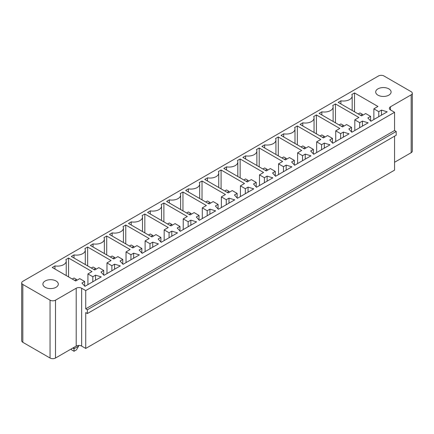 <?xml version="1.0" encoding="UTF-8"?>
<svg xmlns="http://www.w3.org/2000/svg" width="434" height="434" viewBox="0 0 434 434"><rect width="100%" height="100%" fill="white"/><g stroke="black" fill="none" stroke-linecap="round" stroke-linejoin="round"><path stroke-width="0.65" d="M378.491 75.966L22.828 281.308A3.852 2.224 0 0 0 21.7 282.876A3.852 2.224 0 0 0 22.828 284.449L50.062 300.176A3.852 2.224 0 0 0 55.509 300.176L76.205 288.225A3.852 2.224 180 0 1 81.652 288.225L85.737 290.585L394.56 112.287L390.475 109.927A3.852 2.224 180 0 1 389.347 108.354A3.852 2.224 180 0 1 390.475 106.78L411.172 94.834A3.852 2.224 0 0 0 412.3 93.261A3.852 2.224 0 0 0 411.172 91.688L383.938 75.966A3.852 2.224 180 0 0 378.491 75.966M394.56 162.283L411.172 152.692A3.852 2.224 0 0 0 412.3 151.124L412.3 93.261M21.7 282.876L21.7 340.739A3.852 2.224 0 0 0 22.828 342.312L50.062 358.034A3.852 2.224 0 0 0 55.509 358.034L76.205 346.088A3.852 2.224 180 0 1 81.652 346.088L85.737 348.442L394.56 170.144L394.56 136.184M373.864 108.825L378.763 111.657L381.486 110.084L387.209 111.815L370.869 121.249L367.869 117.945L370.593 116.372L365.694 113.545L361.609 115.9L338.189 102.381L340.912 100.807A8.729 5.04 0 0 0 352.18 95.985A8.729 5.04 0 0 0 351.806 94.52L354.529 92.947L377.949 106.466L373.864 108.825L373.864 119.518M351.806 132.251L348.806 128.952L351.529 127.379L346.63 124.547L342.545 126.907L319.126 113.388L321.849 111.815A8.729 5.04 0 0 0 333.117 106.992A8.729 5.04 0 0 0 332.742 105.522L335.466 103.954L358.885 117.473L354.8 119.833L359.699 122.665L362.423 121.091L368.146 122.822L351.806 132.251M291.621 161.969L294.344 160.396L289.44 157.569L285.355 159.924L261.935 146.404L264.659 144.831A8.729 5.04 0 0 0 275.932 140.008A8.729 5.04 0 0 0 275.552 138.544L278.275 136.97L301.695 150.489L297.61 152.849L302.514 155.681L305.238 154.108L310.956 155.839L294.615 165.273L291.621 161.969M323.482 137.914L300.062 124.39L302.786 122.822A8.729 5.04 0 0 0 314.053 117.999A8.729 5.04 0 0 0 313.679 116.529L316.402 114.956L339.822 128.48L335.737 130.84L340.636 133.667L343.359 132.093L349.082 133.824L332.742 143.258L329.742 139.96L332.466 138.386L327.567 135.554L323.482 137.914M324.301 143.101L330.019 144.831L313.679 154.265L310.684 150.961L313.408 149.394L308.503 146.562L304.418 148.922L280.999 135.397L283.722 133.824A8.729 5.04 0 0 0 294.995 129.006A8.729 5.04 0 0 0 294.615 127.536L297.339 125.963L320.759 139.488L316.674 141.842L321.578 144.674L324.301 143.101L324.301 148.135M228.165 192.946L204.745 179.421L207.468 177.848A8.729 5.04 0 0 0 218.741 173.03A8.729 5.04 0 0 0 218.362 171.56L221.085 169.987L244.505 183.511L240.42 185.866L245.324 188.698L248.047 187.125L253.765 188.855L237.425 198.289L234.431 194.985L237.154 193.418L232.25 190.586L228.165 192.946M226.532 166.846A8.729 5.04 0 0 0 237.805 162.023A8.729 5.04 0 0 0 237.425 160.553L240.148 158.98L263.568 172.504L259.483 174.864L264.387 177.69L267.111 176.123L272.829 177.848L256.489 187.282L253.494 183.983L256.217 182.41L251.313 179.578L247.228 181.938L223.808 168.414L226.532 166.846L226.532 169.987M256.489 149.551L259.212 147.978L282.632 161.497L278.547 163.857L283.451 166.689L286.174 165.115L291.892 166.846L275.552 176.28L272.557 172.976L275.281 171.403L270.377 168.571L266.292 170.931L242.872 157.412L245.595 155.839A8.729 5.04 0 0 0 256.868 151.016A8.729 5.04 0 0 0 256.489 149.551M218.362 209.297L215.367 205.993L218.09 204.419L213.186 201.593L209.101 203.947L185.681 190.428L188.405 188.855A8.729 5.04 0 0 0 199.678 184.032A8.729 5.04 0 0 0 199.298 182.568L202.022 180.994L225.441 194.513L221.356 196.873L226.26 199.705L228.984 198.132L234.702 199.862L218.362 209.297M84.918 248.601L87.641 247.033L111.061 260.552L106.981 262.912L111.88 265.738L114.603 264.17L120.321 265.896L103.981 275.33L100.986 272.031L103.71 270.458L98.811 267.626L94.726 269.986L71.301 256.461L74.024 254.894A8.729 5.04 0 0 0 85.297 250.071A8.729 5.04 0 0 0 84.918 248.601M54.961 265.896A8.729 5.04 0 0 0 66.234 261.078A8.729 5.04 0 0 0 65.854 259.608L68.577 258.035L92.003 271.559L87.918 273.919L92.816 276.746L95.54 275.172L101.258 276.903L84.918 286.337L81.923 283.033L84.646 281.465L79.748 278.633L75.662 280.993L52.237 267.469L54.961 265.896L54.961 269.042M183.229 218.888L188.134 221.714L190.857 220.147L196.575 221.872L180.235 231.306L177.24 228.007L179.964 226.434L175.059 223.602L170.974 225.962L147.555 212.438L150.278 210.87A8.729 5.04 0 0 0 161.551 206.047A8.729 5.04 0 0 0 161.171 204.577L163.895 203.009L187.314 216.528L183.229 218.888L183.229 229.581M128.491 223.445L131.214 221.872A8.729 5.04 0 0 0 142.488 217.054A8.729 5.04 0 0 0 142.108 215.584L144.831 214.011L168.251 227.535L164.166 229.89L169.07 232.722L171.793 231.148L177.511 232.879L161.171 242.313L158.177 239.009L160.9 237.441L155.996 234.61L151.911 236.969L128.491 223.445M136.932 245.617L132.847 247.971L109.428 234.452L112.151 232.879A8.729 5.04 0 0 0 123.424 228.056A8.729 5.04 0 0 0 123.044 226.591L125.768 225.018L149.188 238.537L145.102 240.897L150.007 243.729L152.73 242.156L158.448 243.886L142.108 253.32L139.113 250.017L141.837 248.443L136.932 245.617M113.784 258.979L90.364 245.46L93.088 243.886A8.729 5.04 0 0 0 104.361 239.063A8.729 5.04 0 0 0 103.981 237.599L106.704 236.025L130.124 249.545L126.039 251.904L130.943 254.736L133.667 253.163L139.385 254.894L123.044 264.328L120.05 261.024L122.773 259.451L117.869 256.619L113.784 258.979M199.027 215.427L194.123 212.595L190.038 214.955L166.618 201.436L169.341 199.862A8.729 5.04 0 0 0 180.615 195.04A8.729 5.04 0 0 0 180.235 193.575L182.958 192.002L206.378 205.521L202.293 207.881L207.197 210.712L209.92 209.139L215.638 210.87L199.298 220.304L196.304 217L199.027 215.427L199.027 220M85.737 348.442L85.737 312.594L87.37 313.538L396.193 135.24L396.193 131.469L394.56 130.525L394.56 112.287M87.37 313.538L87.37 309.767L85.737 308.824L85.737 290.585M71.1 349.034L71.577 349.858L74.024 351.274L76.476 349.858L78.657 346.088L78.657 345.442M78.657 346.088L74.024 348.757L74.024 347.341M72.798 348.052L74.024 348.757L74.024 351.274M394.56 130.525L85.737 308.824M378.763 116.686L378.763 111.657M381.486 115.113L381.486 110.084M354.529 111.815L354.529 92.947M340.912 103.954L340.912 100.807M370.593 120.945L370.593 116.372M351.529 131.952L351.529 127.379M362.423 126.12L362.423 121.091M359.699 127.694L359.699 122.665M354.8 130.525L354.8 119.833M321.849 114.956L321.849 111.815M335.466 122.822L335.466 103.954M294.344 164.969L294.344 160.396M305.238 159.137L305.238 154.108M302.514 160.71L302.514 155.681M264.659 147.978L264.659 144.831M297.61 163.542L297.61 152.849M278.275 155.839L278.275 136.97M302.786 125.963L302.786 122.822M332.466 142.96L332.466 138.386M316.402 133.824L316.402 114.956M335.737 141.527L335.737 130.84M343.359 137.128L343.359 132.093M340.636 138.701L340.636 133.667M321.578 149.708L321.578 144.674M316.674 152.535L316.674 141.842M313.408 153.967L313.408 149.394M297.339 144.831L297.339 125.963M283.722 136.97L283.722 133.824M207.468 180.994L207.468 177.848M237.154 197.991L237.154 193.418M221.085 188.855L221.085 169.987M240.42 196.559L240.42 185.866M248.047 192.159L248.047 187.125M245.324 193.732L245.324 188.698M240.148 177.848L240.148 158.98M259.483 185.551L259.483 174.864M256.217 186.983L256.217 182.41M264.387 182.725L264.387 177.69M267.111 181.152L267.111 176.123M259.212 166.846L259.212 147.978M245.595 158.98L245.595 155.839M278.547 174.549L278.547 163.857M283.451 171.718L283.451 166.689M286.174 170.144L286.174 165.115M275.281 175.976L275.281 171.403M218.09 208.993L218.09 204.419M228.984 203.161L228.984 198.132M226.26 204.734L226.26 199.705M221.356 207.566L221.356 196.873M188.405 192.002L188.405 188.855M202.022 199.862L202.022 180.994M45.158 287.281A7.703 4.448 0 0 0 53.556 288.247A7.703 4.448 0 0 0 58.308 284.134A7.703 4.448 0 0 0 50.604 279.691A7.703 4.448 0 0 0 42.901 284.134A7.703 4.448 0 0 0 45.158 287.281M87.641 265.896L87.641 247.033M74.024 258.035L74.024 254.894M106.981 273.604L106.981 262.912M111.88 270.773L111.88 265.738M114.603 269.199L114.603 264.17M103.71 275.031L103.71 270.458M68.577 276.903L68.577 258.035M87.918 284.606L87.918 273.919M84.646 286.039L84.646 281.465M92.816 281.78L92.816 276.746M95.54 280.207L95.54 275.172M188.134 226.749L188.134 221.714M190.857 225.175L190.857 220.147M163.895 221.872L163.895 203.009M150.278 214.011L150.278 210.87M179.964 231.007L179.964 226.434M131.214 225.018L131.214 221.872M144.831 232.879L144.831 214.011M160.9 242.015L160.9 237.441M164.166 240.582L164.166 229.89M169.07 237.756L169.07 232.722M171.793 236.183L171.793 231.148M141.837 253.017L141.837 248.443M112.151 236.025L112.151 232.879M125.768 243.886L125.768 225.018M152.73 247.19L152.73 242.156M150.007 248.758L150.007 243.729M145.102 251.59L145.102 240.897M93.088 247.033L93.088 243.886M122.773 264.024L122.773 259.451M106.704 254.894L106.704 236.025M126.039 262.597L126.039 251.904M133.667 258.192L133.667 253.163M130.943 259.765L130.943 254.736M169.341 203.009L169.341 199.862M209.92 214.168L209.92 209.139M207.197 215.741L207.197 210.712M182.958 210.87L182.958 192.002M202.293 218.573L202.293 207.881M377.949 95.149A7.703 4.448 0 0 0 386.341 96.109A7.703 4.448 0 0 0 391.099 92.003A7.703 4.448 0 0 0 383.396 87.554A7.703 4.448 0 0 0 375.692 92.003A7.703 4.448 0 0 0 377.949 95.149M396.193 131.469L87.37 309.767M362.9 115.156L362.423 114.332L360.654 115.352M362.423 114.332L359.976 112.916L358.202 113.936M343.836 126.158L343.359 125.334L341.591 126.359M343.359 125.334L340.912 123.918L339.138 124.943M286.646 159.18L286.174 158.356L283.722 156.94L281.954 157.96M286.174 158.356L284.4 159.376M324.773 137.166L324.301 136.341L321.849 134.925L320.075 135.951M324.301 136.341L322.527 137.361M305.71 148.173L305.238 147.348L302.786 145.933L301.012 146.952M305.238 147.348L303.464 148.368M229.461 192.197L228.984 191.372L227.21 192.392M228.984 191.372L226.532 189.956L224.763 190.976M248.525 181.19L248.047 180.365L245.595 178.949L243.827 179.974M248.047 180.365L246.273 181.385M267.588 170.182L267.111 169.358L264.659 167.942L262.89 168.967M267.111 169.358L265.337 170.383M210.398 203.204L209.92 202.38L207.468 200.964L205.7 201.984M209.92 202.38L208.152 203.4M96.017 269.237L95.54 268.413L93.771 269.438M95.54 268.413L93.088 266.997L91.319 268.022M76.954 280.245L76.476 279.42L74.708 280.44M76.476 279.42L74.024 278.004L72.256 279.024M172.271 225.213L171.793 224.389L170.025 225.409M171.793 224.389L169.341 222.973L167.573 223.998M153.207 236.221L152.73 235.396L150.961 236.416M152.73 235.396L150.278 233.98L148.509 235M134.144 247.228L133.667 246.403L131.214 244.988L129.446 246.007M133.667 246.403L131.898 247.423M115.081 258.235L114.603 257.405L112.835 258.431M114.603 257.405L112.151 255.995L110.382 257.015M191.334 214.206L190.857 213.382L189.088 214.407M190.857 213.382L188.405 211.971L186.636 212.991M22.828 342.312L22.828 284.449M50.062 358.034L50.062 300.176M411.172 152.692L411.172 94.834M55.509 358.034L55.509 300.176M390.475 109.927L390.475 106.78M76.205 346.088L76.205 288.225M81.652 346.088L81.652 288.225M352.18 95.985L352.18 110.458M333.117 106.992L333.117 121.466M275.932 140.008L275.932 154.482M314.053 117.999L314.053 132.473M294.995 129.006L294.995 143.475M218.741 173.03L218.741 187.504M237.805 162.023L237.805 176.497M256.868 151.016L256.868 165.49M199.678 184.032L199.678 198.506M85.297 250.071L85.297 264.545M66.234 261.078L66.234 275.552M161.551 206.047L161.551 220.521M142.488 217.054L142.488 231.528M123.424 228.056L123.424 242.53M104.361 239.063L104.361 253.537M180.615 195.04L180.615 209.513"/></g></svg>
